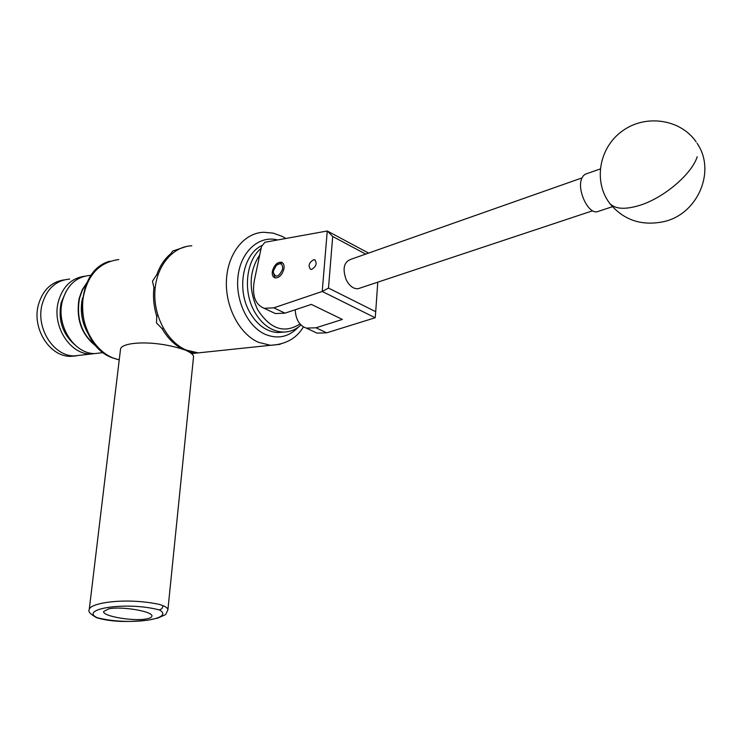 <?xml version="1.0" encoding="UTF-8"?>
<svg xmlns="http://www.w3.org/2000/svg" width="742" height="742" viewBox="0 0 742 742"><rect width="100%" height="100%" fill="white"/><g stroke="black" fill="none" stroke-linecap="round" stroke-linejoin="round"><path stroke-width="1.11" d="M311.631 269.392C316.287 266.461 317.307 263.271 314.691 259.821L313.578 259.746C308.932 262.696 307.921 265.886 310.546 269.318L311.631 269.392M283.88 269.123C284.492 265.478 283.704 263.187 281.515 262.241C277.397 261.954 274.382 264.857 272.462 270.941C271.85 274.614 272.648 276.914 274.865 277.86C278.964 278.12 281.969 275.208 283.88 269.123M295.223 309.766C295.752 319.542 299.453 325.655 306.335 328.103L315.981 327.788L342.368 319.45L311.371 304.396L285.011 313.152L275.403 313.578L264.189 308.31C255.081 304.572 251.807 295.279 254.367 280.42L261.527 246.418L264.95 242.254L327.259 230.994L368.598 253.078M365.713 254.098L332.704 236.494L328.483 288.072L375.712 311.696L375.183 317.752L326.666 332.833L317.001 333.112L313.486 331.461M264.189 308.31L273.789 307.847L322.223 291.467L327.259 230.994M275.403 313.578L271.934 311.946M375.183 317.752L322.223 291.467L328.483 288.072M375.712 311.696L377.771 282.173M327.333 231.012L332.704 236.494M360.083 288.054L358.108 288.712C353.415 289.018 349.436 286.004 346.162 279.669C342.377 269.012 343.815 262.288 350.447 259.477L582.006 177.913M600.204 168.972L585.188 174.231L583.268 175.835L581.811 178.349C576.636 189.284 587.849 213.77 597.05 211.795L599.156 211.099M262.418 245.333C243.274 253.337 236.262 288.694 249.562 311.946C256.918 324.773 266.276 331.655 277.656 332.574L283.917 332.064M259.737 254.905C249.052 271.21 248.357 289.463 257.641 309.664C270.199 329.179 284.316 333.937 300 323.957M300.964 324.968C295.52 329.921 289.334 332.277 282.405 332.036C271.015 331.108 261.648 324.198 254.293 311.325C242.782 290.883 246.186 260.34 261.11 248.412M273.501 270.7L273.316 272.5C275.709 278.185 278.797 277.1 282.591 269.253C282.813 263.642 280.726 262.353 276.349 265.395L273.501 270.7M275.106 277.925L273.325 272.676M277.712 264.31L282.544 262.816M97.258 617.734C129.154 625.942 175.752 619.06 159.428 609.952C125.917 601.122 78.791 609.163 97.258 617.734L95.885 617.409M108.842 608.811L103.639 611.529C102.433 616.24 133.3 621.518 146.387 618.921C149.94 618.29 151.785 617.363 151.915 616.129C153.362 611.482 121.781 606.056 108.842 608.811M167.887 609.943L193.514 356.976C193.829 355.001 191.176 352.738 185.565 350.178C154.726 339.419 121.271 342.006 120.519 349.185L89.253 609.534C89.93 602.792 125.992 597.282 159.252 604.378L163.203 605.713C166.514 607.179 168.072 608.588 167.887 609.943L167.887 609.943C164.464 616.398 168.184 613.207 157.907 618.058L148.363 620.099C137.789 621.239 128.357 621.657 120.065 621.351C110.985 620.924 103.166 619.709 96.608 617.687C90.236 614.098 87.788 611.38 89.253 609.534M74.311 344.362C62.421 333.575 58.006 319.774 61.067 302.959L66.019 291.485M98.139 353.211L90.635 354.055C69.813 354.342 51.782 325.766 58.303 301.79C62.625 286.709 71.334 278.194 84.43 276.247M90.635 354.055L74.246 355.919C53.526 356.216 35.607 328.057 42.108 304.405C46.7 288.814 55.882 280.374 69.665 279.075C55.882 280.374 46.7 288.814 42.108 304.405C35.607 328.057 53.526 356.216 74.246 355.919L70.434 356.355C49.742 356.652 31.841 328.595 38.343 305.018C42.619 290.243 51.226 281.867 64.174 279.873M97.295 347.117C81.741 335.607 75.693 319.375 79.144 298.423L82.306 289.63L87.194 282.248M102.257 352.738L94.744 353.591C73.903 353.869 55.836 325.191 62.365 301.131C66.984 285.28 76.222 276.701 90.079 275.412M76.092 355.91L70.434 356.355M179.722 347.933L179.898 347.618C172.821 343.268 166.913 336.97 162.173 328.725L156.534 322.993L156.729 316.175C153.789 306.734 152.861 297.171 153.937 287.497L152.462 281.246L156.887 274.457C159.984 265.747 164.622 258.837 170.79 253.727L172.719 251.037L186.511 246.455M191.835 245.806C172.654 246.381 156.228 266.09 154.902 291.272C153.427 316.426 167.442 342.22 186.316 350.094L198.216 352.886L207.983 351.866M206.656 352.005L196.899 353.025L189.191 351.968M156.729 316.175L157.87 315.471M155.161 288.044L153.937 287.497M179.898 347.618L180.083 346.755M163.212 328.066L162.173 328.725M190.351 351.541L190.249 352.014M156.887 274.457L157.953 274.948M171.068 254.367L170.79 253.727M285.011 313.152L273.789 307.847M326.666 332.833L315.981 327.788M697.202 156.757C691.757 174.212 663.663 197.947 639.864 205.311C625.265 209.782 615.257 209.188 609.831 203.531L608.681 201.954M163.203 605.713L161.932 608.616L159.428 609.952M88.02 333.492C81.666 322.297 79.83 310.425 82.51 297.885M86.823 283.036L82.39 290.094L79.487 298.367C76.036 318.754 81.778 334.79 96.701 346.477M280.188 344.307L270.468 345.299L258.42 342.294C239.295 333.9 225.021 306.567 226.449 280.003C227.729 253.402 244.341 232.719 263.735 232.274L273.102 233.099L282.155 236.355M277.629 239.963C259.589 235.112 241.382 250.796 238.163 275.106C234.741 299.341 247.299 326.415 265.172 334.317C277.805 339.456 288.907 337.026 298.488 327.018M118.803 259.542C97.925 262.399 85.794 276.785 82.418 302.69C80.924 326.415 94.596 350.66 113.136 358.006L119.239 359.879M315.22 260.09L314.691 259.821M282.331 262.649L281.515 262.241M317.001 333.112L306.335 328.103M592.663 210.774L358.108 288.712M696.144 141.889C680.395 118.905 645.29 114.008 622.232 131.084C598.915 147.797 593.183 181.846 609.831 203.531C623.734 220.244 641.802 226.264 664.034 221.589C697.897 214.011 716.336 170.873 697.035 143.215M597.05 211.795L612.438 206.703M282.405 332.036L277.656 332.574M103.388 352.608L94.744 353.591M96.822 346.607C81.741 334.957 75.925 318.902 79.375 298.432L82.343 290.029L86.897 282.878M198.216 352.886L270.468 345.299C285.679 344.511 296.679 338.361 303.45 326.842M285.874 238.479L282.832 236.707M119.23 359.916L112.867 357.996C74.191 344.947 71.965 271.08 109.955 261.184M196.899 353.025L191.538 353.591"/></g></svg>
